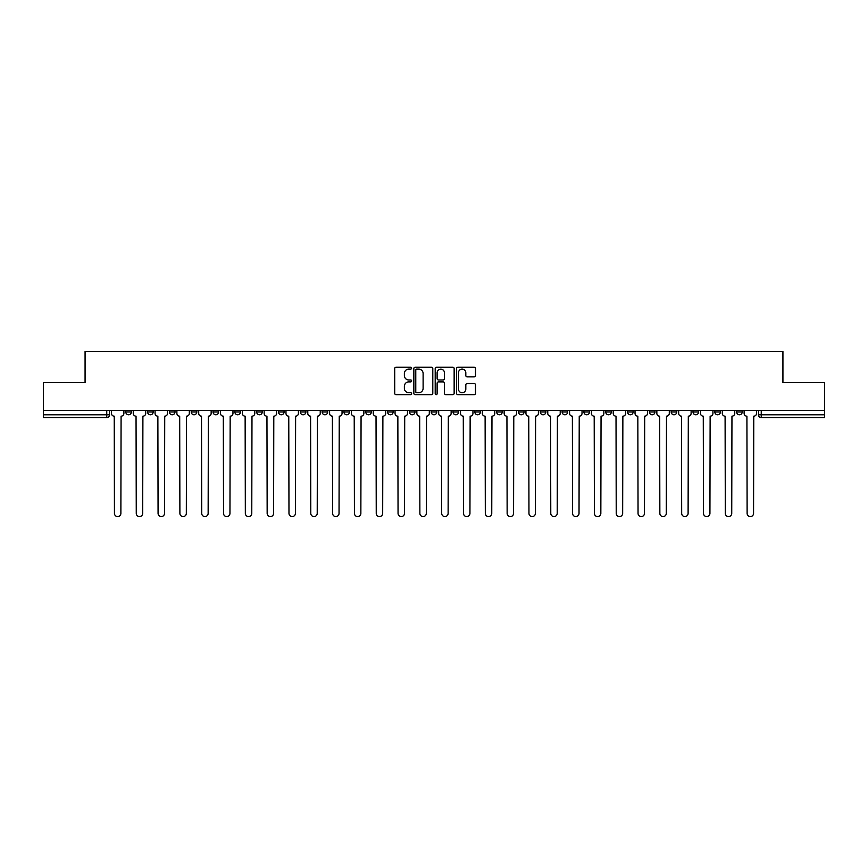<?xml version="1.0" encoding="UTF-8"?>
<svg xmlns="http://www.w3.org/2000/svg" width="868" height="868" viewBox="0 0 868 868"><rect width="100%" height="100%" fill="white"/><g stroke="black" fill="none" stroke-linecap="round" stroke-linejoin="round"><path stroke-width="1.3" d="M411.627 368.162A0.966 0.966 0 0 0 410.662 367.197L396.079 367.197A1.378 1.378 0 0 0 394.701 368.575L394.701 393.28A1.378 1.378 0 0 0 396.079 394.658L410.662 394.658A0.966 0.966 0 0 0 411.627 393.692A0.966 0.966 0 0 0 410.662 392.737L408.774 392.737A4.394 4.394 0 0 1 404.379 388.343L404.379 386.282A4.394 4.394 0 0 1 408.774 381.887L410.662 381.887A0.966 0.966 0 0 0 411.627 380.922A0.966 0.966 0 0 0 410.662 379.967L408.774 379.967A4.394 4.394 0 0 1 404.379 375.573L404.379 373.511A4.394 4.394 0 0 1 408.774 369.117L410.662 369.117A0.966 0.966 0 0 0 411.627 368.162M714.82 410.434L714.82 411.974L720.407 411.974A2.799 2.799 0 0 1 717.619 414.774A2.799 2.799 0 0 1 714.82 411.974L714.82 410.434M693 410.434L693 411.974L698.599 411.974A2.799 2.799 0 0 1 695.8 414.774A2.799 2.799 0 0 1 693 411.974L693 410.434M562.106 410.434L562.106 411.974L567.694 411.974A2.799 2.799 0 0 1 564.894 414.774A2.799 2.799 0 0 1 562.106 411.974L562.106 410.434M540.287 410.434L540.287 411.974L545.874 411.974A2.799 2.799 0 0 1 543.086 414.774A2.799 2.799 0 0 1 540.287 411.974L540.287 410.434M518.467 410.434L518.467 411.974L524.066 411.974A2.799 2.799 0 0 1 521.267 414.774A2.799 2.799 0 0 1 518.467 411.974L518.467 410.434M474.839 410.434L474.839 411.974L480.427 411.974A2.799 2.799 0 0 1 477.628 414.774A2.799 2.799 0 0 1 474.839 411.974L474.839 410.434M431.201 411.974L431.201 410.434L431.201 411.974A2.799 2.799 0 0 0 434 414.774A2.799 2.799 0 0 1 431.201 411.974L436.799 411.974A2.799 2.799 0 0 1 434 414.774A2.799 2.799 0 0 0 436.799 411.974L436.799 410.434L436.799 411.974M409.381 411.974L409.381 410.434L409.381 411.974A2.799 2.799 0 0 0 412.181 414.774A2.799 2.799 0 0 1 409.381 411.974L414.98 411.974A2.799 2.799 0 0 1 412.181 414.774M387.573 411.974L387.573 410.434L387.573 411.974A2.799 2.799 0 0 0 390.372 414.774A2.799 2.799 0 0 1 387.573 411.974L393.161 411.974A2.799 2.799 0 0 1 390.372 414.774A2.799 2.799 0 0 0 393.161 411.974L393.161 410.434L393.161 411.974M365.754 410.434L365.754 411.974L371.352 411.974A2.799 2.799 0 0 1 368.553 414.774A2.799 2.799 0 0 1 365.754 411.974L365.754 410.434M343.934 410.434L343.934 411.974L349.533 411.974A2.799 2.799 0 0 1 346.733 414.774A2.799 2.799 0 0 1 343.934 411.974L343.934 410.434M322.126 410.434L322.126 411.974L327.713 411.974A2.799 2.799 0 0 1 324.914 414.774A2.799 2.799 0 0 1 322.126 411.974L322.126 410.434M300.306 411.974L300.306 410.434L300.306 411.974A2.799 2.799 0 0 0 303.106 414.774A2.799 2.799 0 0 1 300.306 411.974L305.894 411.974A2.799 2.799 0 0 1 303.106 414.774M256.668 411.974L256.668 410.434L256.668 411.974A2.799 2.799 0 0 0 259.467 414.774A2.799 2.799 0 0 1 256.668 411.974L262.266 411.974A2.799 2.799 0 0 1 259.467 414.774A2.799 2.799 0 0 0 262.266 411.974L262.266 410.434L262.266 411.974M234.859 411.974L234.859 410.434L234.859 411.974A2.799 2.799 0 0 0 237.648 414.774A2.799 2.799 0 0 1 234.859 411.974L240.447 411.974A2.799 2.799 0 0 1 237.648 414.774A2.799 2.799 0 0 0 240.447 411.974L240.447 410.434L240.447 411.974M213.04 411.974L213.04 410.434L213.04 411.974A2.799 2.799 0 0 0 215.839 414.774A2.799 2.799 0 0 1 213.04 411.974L218.627 411.974A2.799 2.799 0 0 1 215.839 414.774A2.799 2.799 0 0 0 218.627 411.974L218.627 410.434L218.627 411.974M191.22 411.974L191.22 410.434L191.22 411.974A2.799 2.799 0 0 0 194.02 414.774A2.799 2.799 0 0 1 191.22 411.974L196.819 411.974A2.799 2.799 0 0 1 194.02 414.774M169.401 411.974L169.401 410.434L169.401 411.974A2.799 2.799 0 0 0 172.2 414.774A2.799 2.799 0 0 1 169.401 411.974L175 411.974A2.799 2.799 0 0 1 172.2 414.774A2.799 2.799 0 0 0 175 411.974L175 410.434L175 411.974M147.593 411.974L147.593 410.434L147.593 411.974A2.799 2.799 0 0 0 150.381 414.774A2.799 2.799 0 0 1 147.593 411.974L153.18 411.974A2.799 2.799 0 0 1 150.381 414.774A2.799 2.799 0 0 0 153.18 411.974L153.18 410.434L153.18 411.974M474.112 376.875A1.378 1.378 0 0 0 475.49 375.508L475.49 368.575A1.378 1.378 0 0 0 474.112 367.197L457.924 367.197A1.378 1.378 0 0 0 456.546 368.575L456.546 393.28A1.378 1.378 0 0 0 457.924 394.658L474.112 394.658A1.378 1.378 0 0 0 475.49 393.28L475.49 384.904A1.378 1.378 0 0 0 474.112 383.537L467.19 383.537A1.378 1.378 0 0 0 465.812 384.904L465.812 389.059A3.667 3.667 0 0 1 462.145 392.737A3.667 3.667 0 0 1 458.467 389.059L458.467 372.795A3.667 3.667 0 0 1 462.145 369.117A3.667 3.667 0 0 1 465.812 372.795L465.812 375.508A1.378 1.378 0 0 0 467.19 376.875L474.112 376.875M43.4 410.434L43.4 382.604L85.075 382.604L85.075 351.421L782.925 351.421L782.925 382.604L824.6 382.604L824.6 410.434L43.4 410.434L43.4 414.774L109.552 414.774L109.552 410.434L109.552 414.774A2.799 2.799 0 0 1 106.753 417.562L43.4 417.562L43.4 414.774M432.796 368.575A1.378 1.378 0 0 0 431.429 367.197L415.229 367.197A1.378 1.378 0 0 0 413.852 368.575L413.852 393.28A1.378 1.378 0 0 0 415.229 394.658L431.429 394.658A1.378 1.378 0 0 0 432.796 393.28L432.796 368.575M436.571 367.197L452.77 367.197A1.378 1.378 0 0 1 454.148 368.575L454.148 393.28A1.378 1.378 0 0 1 452.77 394.658L445.837 394.658A1.378 1.378 0 0 1 444.47 393.28L444.47 383.265A1.378 1.378 0 0 0 443.092 381.887L438.492 381.887A1.378 1.378 0 0 0 437.125 383.265L437.125 393.692A0.966 0.966 0 0 1 436.159 394.658A0.966 0.966 0 0 1 435.204 393.692L435.204 368.575A1.378 1.378 0 0 1 436.571 367.197M758.448 410.434L758.448 414.774L824.6 414.774L824.6 417.562L761.247 417.562A2.799 2.799 0 0 1 758.448 414.774M824.6 410.434L824.6 414.774M742.227 410.434L742.227 411.974A2.799 2.799 0 0 1 739.428 414.774A2.799 2.799 0 0 1 736.639 411.974L742.227 411.974M736.639 410.434L736.639 411.974M720.407 410.434L720.407 411.974M698.599 410.434L698.599 411.974L698.599 410.434M676.78 410.434L676.78 411.974A2.799 2.799 0 0 1 673.98 414.774A2.799 2.799 0 0 1 671.181 411.974L676.78 411.974M671.181 410.434L671.181 411.974M654.96 410.434L654.96 411.974A2.799 2.799 0 0 1 652.161 414.774A2.799 2.799 0 0 1 649.372 411.974L654.96 411.974M649.372 410.434L649.372 411.974M633.141 410.434L633.141 411.974A2.799 2.799 0 0 1 630.352 414.774A2.799 2.799 0 0 1 627.553 411.974L633.141 411.974M627.553 410.434L627.553 411.974M611.332 410.434L611.332 411.974A2.799 2.799 0 0 1 608.533 414.774A2.799 2.799 0 0 1 605.734 411.974L611.332 411.974M605.734 410.434L605.734 411.974M589.513 410.434L589.513 411.974A2.799 2.799 0 0 1 586.714 414.774A2.799 2.799 0 0 1 583.914 411.974L589.513 411.974M583.914 410.434L583.914 411.974M567.694 410.434L567.694 411.974A2.799 2.799 0 0 1 564.894 414.774M545.874 410.434L545.874 411.974M524.066 411.974L524.066 410.434L524.066 411.974A2.799 2.799 0 0 1 521.267 414.774M502.246 410.434L502.246 411.974A2.799 2.799 0 0 1 499.447 414.774A2.799 2.799 0 0 1 496.648 411.974A2.799 2.799 0 0 0 499.447 414.774A2.799 2.799 0 0 0 502.246 411.974L496.648 411.974L496.648 410.434M480.427 411.974L480.427 410.434L480.427 411.974A2.799 2.799 0 0 1 477.628 414.774M458.619 410.434L458.619 411.974A2.799 2.799 0 0 1 455.819 414.774A2.799 2.799 0 0 1 453.02 411.974A2.799 2.799 0 0 0 455.819 414.774M453.02 410.434L453.02 411.974L458.619 411.974M414.98 410.434L414.98 411.974L414.98 410.434M371.352 411.974L371.352 410.434L371.352 411.974A2.799 2.799 0 0 1 368.553 414.774M349.533 411.974L349.533 410.434L349.533 411.974A2.799 2.799 0 0 1 346.733 414.774M327.713 411.974L327.713 410.434L327.713 411.974A2.799 2.799 0 0 1 324.914 414.774M305.894 410.434L305.894 411.974L305.894 410.434M284.086 411.974L284.086 410.434L284.086 411.974A2.799 2.799 0 0 1 281.286 414.774A2.799 2.799 0 0 1 278.487 411.974L284.086 411.974A2.799 2.799 0 0 1 281.286 414.774M278.487 410.434L278.487 411.974M196.819 410.434L196.819 411.974L196.819 410.434M131.361 410.434L131.361 411.974A2.799 2.799 0 0 1 128.572 414.774A2.799 2.799 0 0 1 125.773 411.974A2.799 2.799 0 0 0 128.572 414.774A2.799 2.799 0 0 0 131.361 411.974L131.361 410.434M125.773 410.434L125.773 411.974L131.361 411.974M106.753 410.434L106.753 417.562A2.799 2.799 0 0 0 109.552 414.774M416.738 369.117A0.966 0.966 0 0 0 415.772 370.083L415.772 391.772A0.966 0.966 0 0 0 416.738 392.737L418.723 392.737A4.394 4.394 0 0 0 423.117 388.343L423.117 373.511A4.394 4.394 0 0 0 418.723 369.117L416.738 369.117M444.47 372.86A3.667 3.667 0 0 0 440.792 369.193A3.667 3.667 0 0 0 437.125 372.86L437.125 378.589A1.378 1.378 0 0 0 438.492 379.967L443.092 379.967A1.378 1.378 0 0 0 444.47 378.589L444.47 372.86M111.44 413.374L111.44 410.434L111.44 413.374A2.799 2.799 0 0 0 114.229 416.173L114.446 513.368A3.212 3.212 0 0 0 117.657 516.579A3.212 3.212 0 0 0 120.88 513.368L121.086 416.173A2.799 2.799 0 0 0 123.885 413.374L123.885 410.434L123.885 413.374M114.229 416.173L114.446 513.368M120.88 513.368L121.086 416.173M133.249 413.374L133.249 410.434L133.249 413.374A2.799 2.799 0 0 0 136.048 416.173L136.265 513.368A3.212 3.212 0 0 0 139.477 516.579A3.212 3.212 0 0 0 142.688 513.368L142.905 416.173A2.799 2.799 0 0 0 145.705 413.374L145.705 410.434L145.705 413.374M155.068 413.374L155.068 410.434L155.068 413.374A2.799 2.799 0 0 0 157.868 416.173L158.074 513.368A3.212 3.212 0 0 0 161.296 516.579A3.212 3.212 0 0 0 164.508 513.368L164.725 416.173A2.799 2.799 0 0 0 167.513 413.374L167.513 410.434L167.513 413.374M136.048 416.173L136.265 513.368M142.688 513.368L142.905 416.173M157.868 416.173L158.074 513.368M164.508 513.368L164.725 416.173M176.888 413.374L176.888 410.434L176.888 413.374A2.799 2.799 0 0 0 179.687 416.173L179.893 513.368A3.212 3.212 0 0 0 183.105 516.579A3.212 3.212 0 0 0 186.327 513.368L186.533 416.173A2.799 2.799 0 0 0 189.332 413.374L189.332 410.434L189.332 413.374M198.707 413.374L198.707 410.434L198.707 413.374A2.799 2.799 0 0 0 201.495 416.173L201.712 513.368A3.212 3.212 0 0 0 204.924 516.579A3.212 3.212 0 0 0 208.146 513.368L208.353 416.173A2.799 2.799 0 0 0 211.152 413.374L211.152 410.434L211.152 413.374M220.515 413.374L220.515 410.434L220.515 413.374A2.799 2.799 0 0 0 223.315 416.173L223.532 513.368A3.212 3.212 0 0 0 226.743 516.579A3.212 3.212 0 0 0 229.955 513.368L230.172 416.173A2.799 2.799 0 0 0 232.971 413.374L232.971 410.434L232.971 413.374M179.687 416.173L179.893 513.368M186.327 513.368L186.533 416.173M201.495 416.173L201.712 513.368M208.146 513.368L208.353 416.173M223.315 416.173L223.532 513.368M229.955 513.368L230.172 416.173M242.335 413.374L242.335 410.434L242.335 413.374A2.799 2.799 0 0 0 245.134 416.173L245.34 513.368A3.212 3.212 0 0 0 248.563 516.579A3.212 3.212 0 0 0 251.774 513.368L251.98 416.173A2.799 2.799 0 0 0 254.78 413.374L254.78 410.434L254.78 413.374M245.134 416.173L245.34 513.368M251.774 513.368L251.98 416.173M264.154 413.374L264.154 410.434L264.154 413.374A2.799 2.799 0 0 0 266.953 416.173L267.16 513.368A3.212 3.212 0 0 0 270.371 516.579A3.212 3.212 0 0 0 273.594 513.368L273.8 416.173A2.799 2.799 0 0 0 276.599 413.374L276.599 410.434L276.599 413.374M266.953 416.173L267.16 513.368M273.594 513.368L273.8 416.173M285.973 413.374L285.973 410.434L285.973 413.374A2.799 2.799 0 0 0 288.762 416.173L288.979 513.368A3.212 3.212 0 0 0 292.19 516.579A3.212 3.212 0 0 0 295.413 513.368L295.619 416.173A2.799 2.799 0 0 0 298.418 413.374L298.418 410.434L298.418 413.374M288.762 416.173L288.979 513.368M295.413 513.368L295.619 416.173M307.782 413.374L307.782 410.434L307.782 413.374A2.799 2.799 0 0 0 310.581 416.173L310.787 513.368A3.212 3.212 0 0 0 314.01 516.579A3.212 3.212 0 0 0 317.221 513.368L317.438 416.173A2.799 2.799 0 0 0 320.238 413.374L320.238 410.434L320.238 413.374M310.581 416.173L310.787 513.368M317.221 513.368L317.438 416.173M329.601 413.374L329.601 410.434L329.601 413.374A2.799 2.799 0 0 0 332.401 416.173L332.607 513.368A3.212 3.212 0 0 0 335.829 516.579A3.212 3.212 0 0 0 339.041 513.368L339.247 416.173A2.799 2.799 0 0 0 342.046 413.374L342.046 410.434L342.046 413.374M332.401 416.173L332.607 513.368M339.041 513.368L339.247 416.173M351.421 413.374L351.421 410.434L351.421 413.374A2.799 2.799 0 0 0 354.22 416.173L354.426 513.368A3.212 3.212 0 0 0 357.638 516.579A3.212 3.212 0 0 0 360.86 513.368L361.066 416.173A2.799 2.799 0 0 0 363.866 413.374L363.866 410.434L363.866 413.374M354.22 416.173L354.426 513.368M360.86 513.368L361.066 416.173M373.24 413.374L373.24 410.434L373.24 413.374A2.799 2.799 0 0 0 376.028 416.173L376.245 513.368A3.212 3.212 0 0 0 379.457 516.579A3.212 3.212 0 0 0 382.679 513.368L382.886 416.173A2.799 2.799 0 0 0 385.685 413.374L385.685 410.434L385.685 413.374M376.028 416.173L376.245 513.368M382.679 513.368L382.886 416.173M395.048 413.374L395.048 410.434L395.048 413.374A2.799 2.799 0 0 0 397.848 416.173L398.054 513.368A3.212 3.212 0 0 0 401.276 516.579A3.212 3.212 0 0 0 404.488 513.368L404.705 416.173A2.799 2.799 0 0 0 407.493 413.374L407.493 410.434L407.493 413.374M397.848 416.173L398.054 513.368M404.488 513.368L404.705 416.173M416.868 413.374L416.868 410.434L416.868 413.374A2.799 2.799 0 0 0 419.667 416.173L419.873 513.368A3.212 3.212 0 0 0 423.096 516.579A3.212 3.212 0 0 0 426.307 513.368L426.514 416.173A2.799 2.799 0 0 0 429.313 413.374L429.313 410.434L429.313 413.374M419.667 416.173L419.873 513.368M426.307 513.368L426.514 416.173M438.687 413.374L438.687 410.434L438.687 413.374A2.799 2.799 0 0 0 441.486 416.173L441.693 513.368A3.212 3.212 0 0 0 444.904 516.579A3.212 3.212 0 0 0 448.127 513.368L448.333 416.173A2.799 2.799 0 0 0 451.132 413.374L451.132 410.434L451.132 413.374M441.486 416.173L441.693 513.368M448.127 513.368L448.333 416.173M460.507 413.374L460.507 410.434L460.507 413.374A2.799 2.799 0 0 0 463.295 416.173L463.512 513.368A3.212 3.212 0 0 0 466.724 516.579A3.212 3.212 0 0 0 469.946 513.368L470.152 416.173A2.799 2.799 0 0 0 472.951 413.374L472.951 410.434L472.951 413.374M463.295 416.173L463.512 513.368M469.946 513.368L470.152 416.173M482.315 413.374L482.315 410.434L482.315 413.374A2.799 2.799 0 0 0 485.114 416.173L485.32 513.368A3.212 3.212 0 0 0 488.543 516.579A3.212 3.212 0 0 0 491.755 513.368L491.972 416.173A2.799 2.799 0 0 0 494.76 413.374L494.76 410.434L494.76 413.374M485.114 416.173L485.32 513.368M491.755 513.368L491.972 416.173M504.134 413.374L504.134 410.434L504.134 413.374A2.799 2.799 0 0 0 506.934 416.173L507.14 513.368A3.212 3.212 0 0 0 510.362 516.579A3.212 3.212 0 0 0 513.574 513.368L513.78 416.173A2.799 2.799 0 0 0 516.579 413.374L516.579 410.434L516.579 413.374M506.934 416.173L507.14 513.368M513.574 513.368L513.78 416.173M525.954 413.374L525.954 410.434L525.954 413.374A2.799 2.799 0 0 0 528.753 416.173L528.959 513.368A3.212 3.212 0 0 0 532.171 516.579A3.212 3.212 0 0 0 535.393 513.368L535.599 416.173A2.799 2.799 0 0 0 538.399 413.374L538.399 410.434L538.399 413.374M528.753 416.173L528.959 513.368M535.393 513.368L535.599 416.173M547.762 413.374L547.762 410.434L547.762 413.374A2.799 2.799 0 0 0 550.562 416.173L550.779 513.368A3.212 3.212 0 0 0 553.99 516.579A3.212 3.212 0 0 0 557.213 513.368L557.419 416.173A2.799 2.799 0 0 0 560.218 413.374L560.218 410.434L560.218 413.374M550.562 416.173L550.779 513.368M557.213 513.368L557.419 416.173M569.582 413.374L569.582 410.434L569.582 413.374A2.799 2.799 0 0 0 572.381 416.173L572.587 513.368A3.212 3.212 0 0 0 575.81 516.579A3.212 3.212 0 0 0 579.021 513.368L579.238 416.173A2.799 2.799 0 0 0 582.027 413.374L582.027 410.434L582.027 413.374M572.381 416.173L572.587 513.368M579.021 513.368L579.238 416.173M591.401 413.374L591.401 410.434L591.401 413.374A2.799 2.799 0 0 0 594.2 416.173L594.406 513.368A3.212 3.212 0 0 0 597.629 516.579A3.212 3.212 0 0 0 600.84 513.368L601.047 416.173A2.799 2.799 0 0 0 603.846 413.374L603.846 410.434L603.846 413.374M594.2 416.173L594.406 513.368M600.84 513.368L601.047 416.173M613.22 413.374L613.22 410.434L613.22 413.374A2.799 2.799 0 0 0 616.02 416.173L616.226 513.368A3.212 3.212 0 0 0 619.437 516.579A3.212 3.212 0 0 0 622.66 513.368L622.866 416.173A2.799 2.799 0 0 0 625.665 413.374L625.665 410.434L625.665 413.374M616.02 416.173L616.226 513.368M622.66 513.368L622.866 416.173M635.029 413.374L635.029 410.434L635.029 413.374A2.799 2.799 0 0 0 637.828 416.173L638.045 513.368A3.212 3.212 0 0 0 641.257 516.579A3.212 3.212 0 0 0 644.468 513.368L644.685 416.173A2.799 2.799 0 0 0 647.485 413.374L647.485 410.434L647.485 413.374M637.828 416.173L638.045 513.368M644.468 513.368L644.685 416.173M656.848 413.374L656.848 410.434L656.848 413.374A2.799 2.799 0 0 0 659.647 416.173L659.854 513.368A3.212 3.212 0 0 0 663.076 516.579A3.212 3.212 0 0 0 666.288 513.368L666.505 416.173A2.799 2.799 0 0 0 669.293 413.374L669.293 410.434L669.293 413.374M659.647 416.173L659.854 513.368M666.288 513.368L666.505 416.173M678.668 413.374L678.668 410.434L678.668 413.374A2.799 2.799 0 0 0 681.467 416.173L681.673 513.368A3.212 3.212 0 0 0 684.895 516.579A3.212 3.212 0 0 0 688.107 513.368L688.313 416.173A2.799 2.799 0 0 0 691.112 413.374L691.112 410.434L691.112 413.374M681.467 416.173L681.673 513.368M688.107 513.368L688.313 416.173M700.487 413.374L700.487 410.434L700.487 413.374A2.799 2.799 0 0 0 703.275 416.173L703.492 513.368A3.212 3.212 0 0 0 706.704 516.579A3.212 3.212 0 0 0 709.926 513.368L710.132 416.173A2.799 2.799 0 0 0 712.932 413.374L712.932 410.434L712.932 413.374M703.275 416.173L703.492 513.368M709.926 513.368L710.132 416.173M722.295 413.374L722.295 410.434L722.295 413.374A2.799 2.799 0 0 0 725.095 416.173L725.312 513.368A3.212 3.212 0 0 0 728.523 516.579A3.212 3.212 0 0 0 731.735 513.368L731.952 416.173A2.799 2.799 0 0 0 734.751 413.374L734.751 410.434L734.751 413.374M725.095 416.173L725.312 513.368M731.735 513.368L731.952 416.173M744.115 413.374L744.115 410.434L744.115 413.374A2.799 2.799 0 0 0 746.914 416.173L747.12 513.368A3.212 3.212 0 0 0 750.343 516.579A3.212 3.212 0 0 0 753.554 513.368L753.771 416.173A2.799 2.799 0 0 0 756.56 413.374L756.56 410.434L756.56 413.374M746.914 416.173L747.12 513.368M753.554 513.368L753.771 416.173M761.247 410.434L761.247 417.562"/></g></svg>
